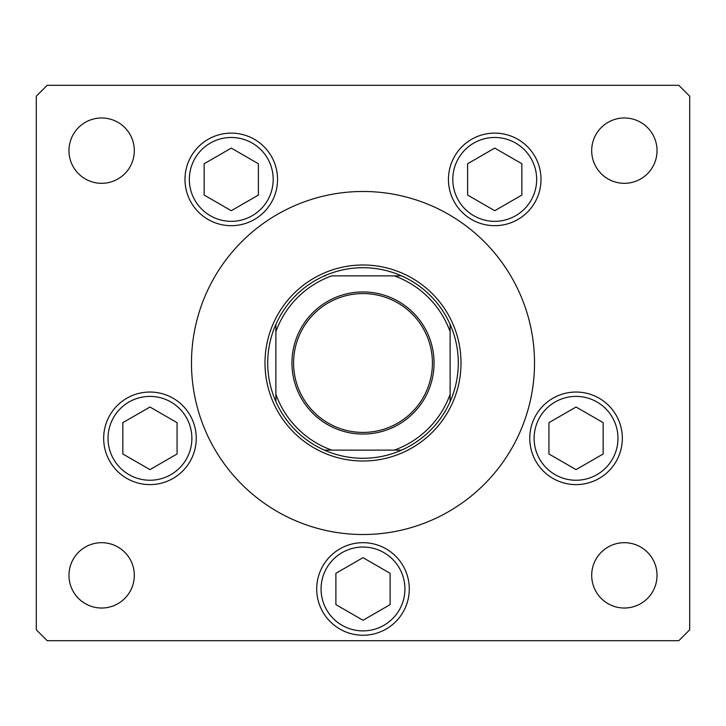 <?xml version="1.0" encoding="UTF-8"?>
<svg xmlns="http://www.w3.org/2000/svg" width="726" height="726" viewBox="0 0 726 726"><rect width="100%" height="100%" fill="white"/><g stroke="black" fill="none" stroke-linecap="round" stroke-linejoin="round"><path stroke-width="1.09" d="M534.518 363A171.517 171.517 0 0 0 363 191.482A171.517 171.517 0 0 0 191.482 363A171.517 171.517 0 0 0 363 534.518A171.517 171.517 0 0 0 534.518 363M184.985 179.404A46.282 46.282 0 0 0 231.267 225.686A46.282 46.282 0 0 0 277.55 179.404A46.282 46.282 0 0 0 231.267 133.121A46.282 46.282 0 0 0 184.985 179.404M448.45 179.404A46.282 46.282 0 0 0 494.733 225.686A46.282 46.282 0 0 0 541.015 179.404A46.282 46.282 0 0 0 494.733 133.121A46.282 46.282 0 0 0 448.45 179.404M529.762 438.322A46.282 46.282 0 0 0 576.045 484.605A46.282 46.282 0 0 0 622.327 438.322A46.282 46.282 0 0 0 576.045 392.04A46.282 46.282 0 0 0 529.762 438.322M316.717 588.967A46.282 46.282 0 0 0 363 635.25A46.282 46.282 0 0 0 409.282 588.967A46.282 46.282 0 0 0 363 542.685A46.282 46.282 0 0 0 316.717 588.967M103.673 438.322A46.282 46.282 0 0 0 149.955 484.605A46.282 46.282 0 0 0 196.238 438.322A46.282 46.282 0 0 0 149.955 392.04A46.282 46.282 0 0 0 103.673 438.322M657.03 575.355A32.67 32.67 0 0 1 624.36 608.025A32.67 32.67 0 0 1 591.69 575.355A32.67 32.67 0 0 1 624.36 542.685A32.67 32.67 0 0 1 657.03 575.355M134.31 150.645A32.67 32.67 0 0 1 101.64 183.315A32.67 32.67 0 0 1 68.97 150.645A32.67 32.67 0 0 1 101.64 117.975A32.67 32.67 0 0 1 134.31 150.645M591.69 150.645A32.67 32.67 0 0 0 624.36 183.315A32.67 32.67 0 0 0 657.03 150.645A32.67 32.67 0 0 0 624.36 117.975A32.67 32.67 0 0 0 591.69 150.645M68.97 575.355A32.67 32.67 0 0 0 101.64 608.025A32.67 32.67 0 0 0 134.31 575.355A32.67 32.67 0 0 0 101.64 542.685A32.67 32.67 0 0 0 68.97 575.355M36.3 96.195L36.3 629.805L47.19 640.695L678.81 640.695L689.7 629.805L689.7 96.195L678.81 85.305L47.19 85.305L36.3 96.195M434.057 363A71.057 71.057 0 0 1 363 434.057A71.057 71.057 0 0 1 291.943 363A71.057 71.057 0 0 1 363 291.943A71.057 71.057 0 0 1 434.057 363M293.576 363A69.424 69.424 0 0 0 363 432.424A69.424 69.424 0 0 0 432.424 363A69.424 69.424 0 0 0 363 293.576A69.424 69.424 0 0 0 293.576 363M325.302 450.12L401.596 450.12A95.287 95.287 0 0 0 450.12 401.596L450.12 394.282L450.12 401.596A95.287 95.287 0 0 0 450.12 324.404L450.12 331.718L450.12 324.404A95.287 95.287 0 0 0 324.404 275.88L325.293 275.88M264.99 363A98.01 98.01 0 0 1 363 264.99A98.01 98.01 0 0 1 461.01 363A98.01 98.01 0 0 1 363 461.01A98.01 98.01 0 0 1 264.99 363M275.88 324.404A95.287 95.287 0 0 1 324.404 275.88A95.287 95.287 0 0 0 275.88 324.404L275.88 331.718L275.88 324.404A95.287 95.287 0 0 0 275.88 401.596L275.88 394.282L275.88 401.596A95.287 95.287 0 0 0 401.596 450.12L394.282 450.12A92.565 92.565 0 0 0 450.12 394.282L450.12 331.718A92.565 92.565 0 0 0 394.282 275.88L331.718 275.88A92.565 92.565 0 0 0 275.88 331.718L275.88 394.282A92.565 92.565 0 0 0 331.718 450.12L324.404 450.12A95.287 95.287 0 0 1 275.88 401.596M401.596 275.88L394.282 275.88L401.596 275.88A95.287 95.287 0 0 1 450.12 324.404M204.151 163.749L204.151 195.058L231.267 210.712L258.383 195.058L258.383 163.749L231.267 148.095L204.151 163.749M471.591 219.479A46.282 46.282 0 0 1 454.648 156.262A46.282 46.282 0 0 1 517.874 139.319A46.282 46.282 0 0 1 534.808 202.545A46.282 46.282 0 0 1 471.591 219.479A46.282 46.282 0 0 0 534.808 202.545A46.282 46.282 0 0 0 517.874 139.319M467.617 163.749L467.617 195.058L494.733 210.712L521.849 195.058L521.849 163.749L494.733 148.095L467.617 163.749M122.839 422.668L122.839 453.977L149.955 469.631L177.071 453.977L177.071 422.668L149.955 407.014L122.839 422.668M335.884 573.313L335.884 604.622L363 620.276L390.116 604.622L390.116 573.313L363 557.659L335.884 573.313M548.929 422.668L548.929 453.977L576.045 469.631L603.161 453.977L603.161 422.668L576.045 407.014L548.929 422.668M450.12 401.596A95.287 95.287 0 0 1 401.596 450.12M252.231 143.095A41.927 41.927 0 0 0 194.958 158.44A41.927 41.927 0 0 0 210.304 215.713A41.927 41.927 0 0 0 267.576 200.367A41.927 41.927 0 0 0 252.231 143.095M515.696 143.095A41.927 41.927 0 0 0 458.424 158.44A41.927 41.927 0 0 0 473.769 215.713A41.927 41.927 0 0 0 531.042 200.367A41.927 41.927 0 0 0 515.696 143.095M170.919 402.013A41.927 41.927 0 0 0 113.646 417.359A41.927 41.927 0 0 0 128.992 474.632A41.927 41.927 0 0 0 186.264 459.286A41.927 41.927 0 0 0 170.919 402.013M383.963 552.658A41.927 41.927 0 0 0 326.691 568.004A41.927 41.927 0 0 0 342.037 625.277A41.927 41.927 0 0 0 399.309 609.931A41.927 41.927 0 0 0 383.963 552.658M597.008 402.013A41.927 41.927 0 0 0 539.736 417.359A41.927 41.927 0 0 0 555.081 474.632A41.927 41.927 0 0 0 612.354 459.286A41.927 41.927 0 0 0 597.008 402.013"/></g></svg>
